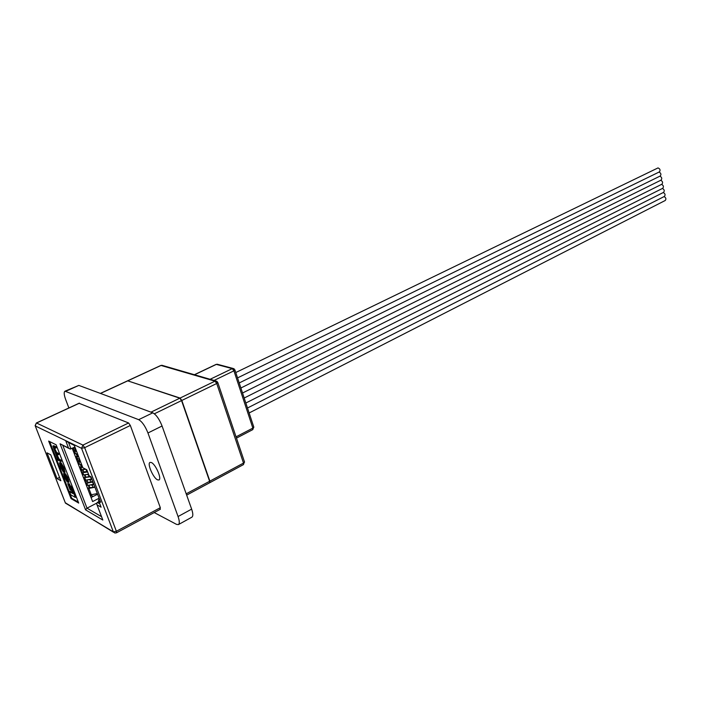 <?xml version="1.0" encoding="UTF-8"?>
<svg xmlns="http://www.w3.org/2000/svg" width="701" height="701" viewBox="0 0 701 701"><rect width="100%" height="100%" fill="white"/><g stroke="black" fill="none" stroke-linecap="round" stroke-linejoin="round"><path stroke-width="1.05" d="M157.594 479.87L158.943 479.975C162.062 478.949 155.552 464.044 151.302 462.511L150.014 462.415C146.912 463.475 153.309 478.187 157.594 479.87M160.065 509.198L160.319 507.699L130.342 425.472L128.616 422.975L79.125 403.32M57.473 459.041L57.894 460.119L60.689 461.591L60.242 460.426L58.481 459.505L56.483 455.799L56.027 453.845L58.052 454.791L57.605 453.626L55.949 452.776L53.898 449.148L53.469 447.22L55.484 448.176L56.185 447.843L55.73 446.668L53.854 445.722L52.882 446.011L57.631 458.962M58.052 454.791L58.744 454.458L58.297 453.293L56.641 452.443L54.152 447.492M60.689 461.591L61.381 461.258L60.934 460.093L59.173 459.173L56.702 454.099M72.589 492.663L70.161 491.27L69.487 491.611L70.722 494.783L75.322 497.447L76.006 497.105L71.975 486.704L70.854 486.065L70.17 486.406L72.957 493.6L69.487 491.611M49.675 441.577L71.704 498.253L78.328 502.118M70.415 486.284L69.478 483.856L67.717 483.594L70.153 489.876L71.668 490.271M64.413 472.5L65.105 472.159L63.738 467.243L61.118 462.826L59.427 462.765L60.794 467.681L63.405 472.08L64.413 472.5L63.046 467.585L60.426 463.168L59.427 462.765M64.29 474.726L63.537 473.578L64.816 478.029L67.278 482.078L69.022 482.183L67.62 477.258L65.456 473.71L64.772 474.051L67.743 481.333L65.263 478.415L64.08 474.682L64.921 474.411M64.825 474.025L64.545 473.306L63.537 473.578M67.769 480.737L65.947 478.073L64.694 474.516M99.104 498.218L92.628 501.557L72.238 448.342M98.955 501.592L97.316 502.433L99.805 503.835M96.72 503.134L87.003 508.164L101.549 516.681M186.203 493.819L209.617 481.263L181.55 400.586L154.378 413.792M150.969 412.162L179.815 398.186L127.748 380.845L100.506 393.445M91.042 477.057L89.115 475.804L90.928 476.75L100.655 502.293L98.832 501.268L98.447 500.269L99.393 498.972M78.705 503.081L56.133 444.802L48.658 441.069L71.038 498.595L78.705 503.081M60.856 480.755L50.735 454.791L47.002 452.837L57.079 478.625L60.856 480.755M209.617 481.263L209.625 482.796L186.668 495.125M179.815 398.186L181.55 400.586M74.928 447.045L70.153 449.061L68.479 447.957L65.824 441.034L74.236 445.398M97.597 494.258L91.069 497.491M59.55 477.407L57.079 478.625M71.704 498.253L71.038 498.595M75.322 497.447L71.292 487.046L71.975 486.704M71.292 487.046L70.17 486.406M71.23 490.49L68.794 484.198L69.478 483.856M68.794 484.198L67.717 483.594M60.4 465.885L62.985 470.941L63.852 471.317L62.529 467.024L60.856 464.307L59.988 463.948L60.4 465.885L61.083 465.552L63.896 470.73M60.628 464.193L61.083 465.552M60.242 460.426L60.934 460.093M57.605 453.626L58.297 453.293M55.484 448.176L55.028 447.001L55.73 446.668M55.028 447.001L52.882 446.011M63.861 473.648L64.545 473.306M68.339 482.525L66.937 477.6L64.772 474.051M101.075 507.165L98.823 501.259L101.075 507.165L97.027 504.86L96.659 503.879L97.316 502.433M102.828 520.037L97.027 504.86L102.828 520.037L85.575 509.846L87.003 508.164L62.818 445.433M87.003 470.257L89.115 475.804L87.003 470.257M85.575 509.846L60.076 443.803L68.882 448.43M86.871 470.073L82.841 467.733L86.828 469.793M74.367 445.556L82.841 467.733L74.367 445.556M154.22 512.554L176.529 524.374L178.413 524.593C179.684 523.638 179.57 520.957 178.063 516.541L147.955 432.981C145.168 426.024 142.066 421.59 138.667 419.671L64.948 391.202C63.756 392.104 63.993 394.882 65.675 399.544L68.873 407.964M178.413 524.593L191.881 517.18C193.196 516.199 193.117 513.518 191.645 509.128L162.071 426.006C159.329 419.093 156.227 414.703 152.783 412.828L78.819 385.401L64.948 391.202M85.268 482.341L86.845 483.191L92.602 482.06L93.452 484.286L87.695 485.416L86.03 484.33M87.353 487.782L88.089 488.273L89.544 487.397M88.51 474.2L83.682 474.919L82.017 473.858M83.349 477.328L84.076 477.81L85.557 476.925M81.588 464.456L79.634 464.36L77.986 463.326M79.318 466.813L80.045 467.287L81.553 466.384M77.522 453.819L75.568 453.74L73.92 452.732M75.27 456.237L75.988 456.702L77.522 455.79M90.613 476.829L91.454 479.037L85.688 480.176L84.111 479.326M84.199 477.6L90.578 476.811M81.255 471.852L82.823 472.684L87.651 471.957M85.408 469.32L81.658 469.644L80.089 468.829M80.168 467.076L82.753 467.506M77.206 461.311L80.72 462.196M79.555 459.146L76.041 458.261M76.111 456.474L78.687 456.886M73.149 450.699L76.654 451.549M75.48 448.474L72.825 448.053M94.889 487.151L97.299 493.486M97.01 493.627L91.27 494.748L88.852 488.422L94.6 487.3M89.684 493.863L91.27 494.748M88.212 488.071L88.852 488.422M90.219 495.274L93.373 496.352M209.73 482.691L209.871 481.123L181.813 400.464L180.087 398.063L127.67 380.827M244.193 398.019L662.734 188.297C663.908 186.781 663.532 185.476 661.604 184.363M245.849 403.014L663.567 192.372C664.741 190.865 664.364 189.559 662.436 188.446M247.488 408L664.399 196.438C665.564 194.939 665.188 193.634 663.269 192.521M249.135 412.968L665.231 200.495C666.388 199.005 666.011 197.708 664.101 196.595M242.537 393.016L661.893 184.214C663.085 182.698 662.708 181.375 660.763 180.262M240.881 387.995L661.052 180.122C662.252 178.597 661.875 177.274 659.93 176.161M239.216 382.956L660.219 176.021C661.42 174.488 661.043 173.165 659.089 172.052M237.551 377.9L659.369 171.911C660.596 170.185 660.149 168.853 658.011 167.916L235.781 372.546M130.342 425.472L84.655 447.667L116.384 531.27L160.319 507.699M79.458 403.171L36.548 423.01L82.937 445.1L128.616 422.975M79.248 403.163L36.356 422.992L35.146 425.647L65.43 503.099L113.343 531.84L81.553 448.298L35.26 425.936L36.25 423.176M84.655 447.667L82.937 445.1L81.553 448.298L84.655 447.667M116.532 532.804L114.868 533.023L113.343 531.84L116.384 531.27L116.532 532.804L160.398 509.233M60.076 443.803L68.479 447.957M65.824 441.034L74.183 445.082M68.61 442.673L71.011 448.938M63.695 469.241L64.378 468.908M63.046 467.585L63.738 467.243M60.426 463.168L61.118 462.826M59.813 462.835L60.505 462.502M61.311 468.242L62.003 467.9M62.985 470.941L63.668 470.608M58.481 459.505L59.173 459.173M56.939 456.964L57.622 456.631M56.483 455.799L57.175 455.466M55.949 452.776L56.641 452.443M54.222 449.972L54.915 449.648M53.898 449.148L54.59 448.815M53.162 446.055L53.854 445.722M66.849 480.939L67.533 480.597M65.263 478.415L65.947 478.073M64.448 476.303L65.132 475.97M67.944 480.203L68.628 479.861M66.937 477.6L67.62 477.258M113.553 532.234L65.298 502.757M162.071 426.006L147.955 432.981M152.783 412.828L138.667 419.671M191.645 509.128L178.063 516.541M78.819 385.401L65.92 391.246M87.695 485.416L86.845 483.191M85.688 480.176L84.839 477.942M83.682 474.919L82.823 472.684M81.658 469.644L80.799 467.401M79.634 464.36L78.775 462.108M77.609 459.059L76.742 456.798M75.568 453.74L74.7 451.47M73.526 448.403L73.307 447.825M76.689 453.897L76.584 455.002L77.355 455.676M77.382 453.836L77.057 455.238L78.363 456.027M80.738 464.535L80.641 465.613L81.395 466.279M81.421 464.483L81.114 465.858L82.42 466.638M84.76 475.103L84.681 476.163L85.417 476.811M85.443 475.059L85.154 476.417L86.048 477.092L90.105 476.566M88.308 474.446L89.001 476.899M88.764 485.618L88.694 486.652L89.421 487.291M89.448 485.574L89.167 486.915L90.043 487.581L92.979 487.405M91.218 485.18L92.295 484.961L93.005 487.397L94.775 486.862M75.349 448.491L75.016 449.911L76.321 450.69M79.406 459.164L79.09 460.557L80.396 461.337M83.437 469.775L83.139 471.151L84.041 471.826L86.968 471.633M86.179 469.714L86.468 470.906L87.467 471.484M87.45 480.325L87.161 481.675L88.046 482.341L92.777 481.622M89.185 479.94L90.289 479.721L91.007 482.157M180.087 398.063L214.988 381.16L161.037 365.458L127.994 380.731M209.871 481.123L243.51 463.081L216.723 383.5L181.813 400.464M210.125 379.294L232.259 368.63L216.337 364.389L194.51 374.763M236.053 436.837L252.859 428.101L233.924 370.838L214.068 380.441M160.66 365.633L161.852 365.274L215.847 380.958L214.988 381.16L216.723 383.5L217.827 382.641L215.847 380.958L217.135 381.51M217.722 382.325L244.553 462.125L243.51 463.081L243.466 464.605L209.879 482.656M244.43 461.749L243.466 464.605M127.775 380.731L160.809 365.466L162.755 365.545M215.882 364.608L217.108 364.213L233.047 368.446L232.259 368.63L233.924 370.838L234.949 370.04L233.047 368.446L234.169 368.866M234.853 369.76L253.85 427.242L252.859 428.101L252.789 429.617L236.482 438.116M253.744 426.927L252.789 429.617M194.361 374.72L216.066 364.406L217.932 364.424M100.383 393.392L127.529 380.845M76.304 453.897L76.313 454.344M87.134 474.691L88.571 474.367M92.295 484.961L93.873 484.487M72.448 448.877L75.209 450.235M76.505 459.462L79.266 460.872M80.536 469.994L83.305 471.44M84.549 480.457L87.318 481.955M90.289 479.721L91.875 479.239"/></g></svg>
